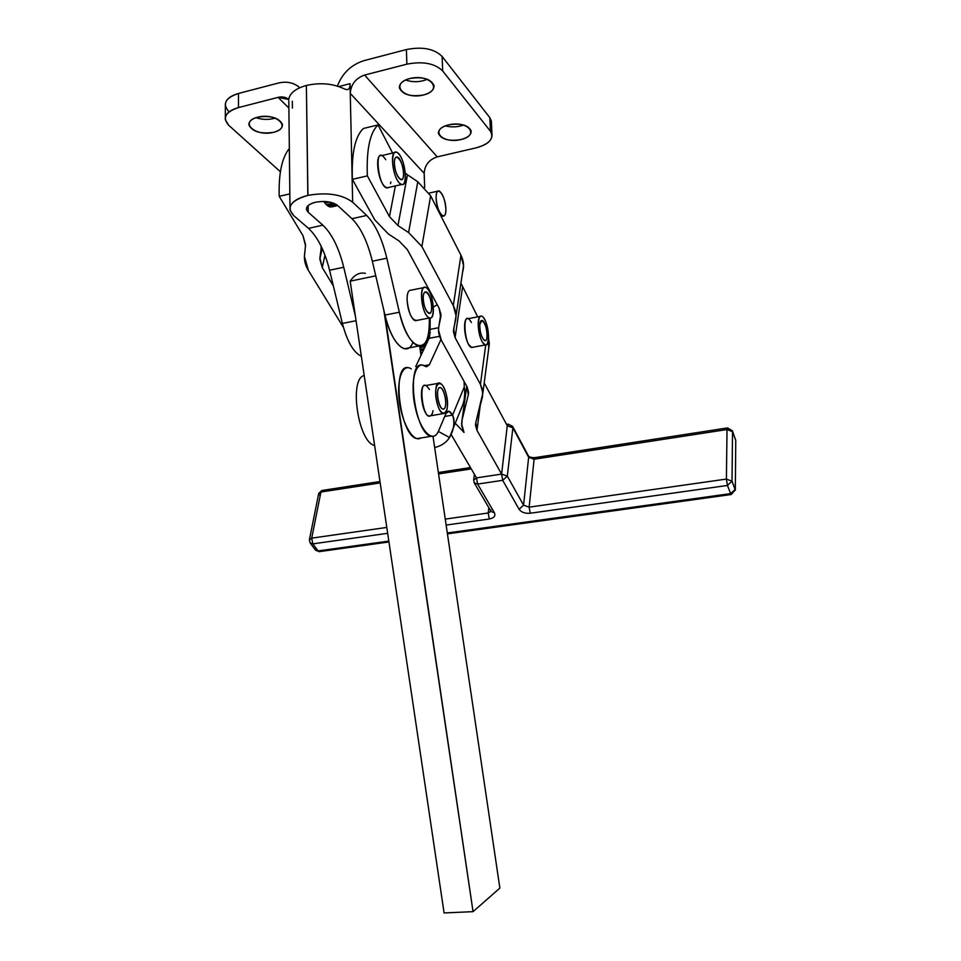 <?xml version="1.0" encoding="UTF-8"?>
<svg xmlns="http://www.w3.org/2000/svg" width="961" height="961" viewBox="0 0 961 961"><rect width="100%" height="100%" fill="white"/><g stroke="black" fill="none" stroke-linecap="round" stroke-linejoin="round"><path stroke-width="1.44" d="M445.856 208.669C445.952 213.859 444.991 216.345 442.997 216.153C439.357 213.762 437.075 207.816 436.138 198.314C436.066 193.137 437.027 190.662 439.009 190.879C442.649 193.305 444.943 199.227 445.856 208.669C446.517 223.372 436.678 213.15 436.138 198.314C435.585 183.515 445.375 194.194 445.856 208.669C445.375 194.194 435.585 183.515 436.138 198.314C436.678 213.15 446.517 223.372 445.856 208.669M446.409 394.851C448.475 406.575 447.454 412.834 443.357 413.602C436.15 412.545 432.438 380.412 439.814 383.067C442.48 384.136 444.679 388.064 446.409 394.851C442.12 375.991 432.27 382.718 436.774 401.902C441.267 421.002 450.853 413.494 446.409 394.851M438.168 383.355L425.579 385.577C418.071 382.971 421.747 414.984 429.086 416.017L430.744 415.729M444.078 408.773C447.838 406.539 444.631 388.22 440.366 387.655C435.213 385.817 437.808 408.281 442.853 409.026L444.078 408.773C439.838 412.137 434.828 390.839 439.189 387.872C443.453 384.76 448.331 405.686 444.078 408.773M491.996 134.54L491.347 120.954L489.81 117.65L490.458 131.273L491.996 134.54C492.284 140.51 486.987 144.955 476.091 147.85L437.243 156.883L476.091 147.85C489.593 143.958 494.386 138.432 490.458 131.273L442.685 70.958C434.792 63.33 422.864 61.072 406.875 64.159C422.864 61.072 434.792 63.33 442.685 70.958L442.12 56.459L442.685 70.958L490.458 131.273L489.81 117.65L442.12 56.459C434.24 48.723 422.335 46.428 406.395 49.552L406.875 64.159L364.627 75.054L437.243 156.883C429.05 159.598 424.702 165.088 424.173 173.364L350.26 93.361L350.044 83.667L350.26 93.361C350.933 84.328 355.726 78.225 364.627 75.054C355.726 78.225 350.933 84.328 350.26 93.361L352.663 202.218L366.682 215.444L351.966 218.712L366.682 215.444C375.319 224.297 382.034 238.544 386.815 258.185L372.339 261.236L386.815 258.185L399.356 312.241L384.953 315.064L399.356 312.241C408.389 353.42 431.597 356.987 429.315 319.545L429.255 318.019L429.315 319.545C429.519 337.731 425.891 346.585 418.455 346.116C410.791 343.173 404.425 331.881 399.356 312.241L386.815 258.185C382.034 238.544 375.319 224.297 366.682 215.444L352.663 202.218C342.056 194.35 327.136 192.068 307.94 195.383L306.379 85.469L307.832 195.407C290.763 200.465 286.03 207.192 293.646 215.576L290.006 210.039C289.321 203.576 295.267 198.699 307.832 195.407L307.94 195.383C327.136 192.068 342.056 194.35 352.663 202.218L350.26 93.361L424.173 173.364C424.702 165.088 429.05 159.598 437.243 156.883L364.627 75.054L406.875 64.159L406.395 49.552L364.267 60.567C351.342 64.591 342.392 73.096 337.395 86.082C342.392 73.096 351.342 64.591 364.267 60.567L406.395 49.552C422.335 46.428 434.24 48.723 442.12 56.459L489.81 117.65L491.419 122.576M405.566 80.003C412.93 82.478 420.197 82.238 427.381 79.27C420.197 82.238 412.93 82.478 405.566 80.003M445.351 125.867C451.538 127.453 457.652 127.164 463.695 125.014C457.652 127.164 451.538 127.453 445.351 125.867M228.718 111.404C222.159 103.86 225.415 97.89 238.472 93.469L277.945 83.151C285.958 81.18 292.841 82.37 298.607 86.694L299.808 87.727C293.922 82.574 286.642 81.048 277.945 83.151L238.472 93.469L238.496 107.572L278.065 97.373L288.889 108.028L278.065 97.373C282.27 96.364 285.825 97.073 288.72 99.463L278.065 97.373L238.496 107.572L238.472 93.469C229.211 96.196 224.838 100.328 225.354 105.866L225.342 117.47M255.974 117.662C262.449 119.849 268.888 119.981 275.314 118.047C268.888 119.981 262.449 119.849 255.974 117.662M315.436 202.254C309.154 203.888 306.163 206.327 306.487 209.57L308.229 212.273L308.133 205.582L308.229 212.273L322.884 225.174C331.917 233.811 338.873 247.842 343.726 267.242L355.378 316.085L350.188 281.141L355.378 316.085L343.726 267.242L329.575 270.221L342.38 323.413C347.197 341.599 353.528 352.543 361.348 356.243C353.528 352.543 347.197 341.599 342.38 323.413L356.063 320.734L342.38 323.413L329.575 270.221L343.726 267.242C338.873 247.842 331.917 233.811 322.884 225.174L308.229 212.273C304.541 208.069 306.943 204.729 315.436 202.254L315.436 202.254M412.858 342.416C407.188 358.225 391.295 343.545 384.953 315.064L473.052 911.653L444.09 912.95L473.052 911.653L499.864 888.108L433.015 436.414L499.864 888.108L473.052 911.653L383.871 310.463L372.339 261.236C367.534 241.667 360.747 227.493 351.966 218.712L337.743 205.594C332.41 201.726 325.01 200.597 315.544 202.242C325.01 200.597 332.41 201.726 337.743 205.594L351.966 218.712C360.747 227.493 367.534 241.667 372.339 261.236L384.953 315.064C390.058 334.62 396.509 345.852 404.317 348.759L408.93 347.894M306.283 85.493C295.447 88.58 289.597 93.289 288.708 99.608C289.597 93.289 295.447 88.58 306.283 85.493L306.283 85.493M343.834 88.664C332.614 83.475 320.133 82.406 306.379 85.469C320.133 82.406 332.614 83.475 343.834 88.664C348.134 90.839 350.2 89.169 350.044 83.667L338.825 86.55L350.044 83.667C350.176 87.703 349.071 89.685 346.717 89.625M331.569 206.939L337.695 205.558M330.007 206.999L328.83 206.243L330.007 206.999L337.431 205.318L330.019 206.951M328.338 206.351L326.908 204.957L328.338 206.351L336.35 204.537L328.338 206.351M326.596 205.029L325.07 202.999L326.596 205.029L333.984 203.348L326.596 205.029M324.83 203.047L323.953 201.45L324.83 203.047L329.359 202.026L324.83 203.047M448.583 124.87C441.567 126.804 438.192 129.687 438.444 133.531C441.411 139.417 448.907 141.435 460.908 139.573C467.959 137.687 471.383 134.78 471.166 130.888C468.223 125.002 460.703 122.996 448.583 124.87M257.572 117.194C251.494 118.936 248.611 121.579 248.935 125.122C252.527 131.801 260.767 134.192 273.669 132.306C279.795 130.6 282.714 127.945 282.426 124.341C278.882 117.662 270.606 115.284 257.572 117.194M409.77 78.538C402.551 80.64 399.103 83.799 399.428 88.004C402.719 94.695 410.755 97.013 423.537 94.971C430.792 92.917 434.288 89.745 434 85.469C430.756 78.778 422.672 76.46 409.77 78.538M292.396 108.064L292.324 101.217M228.718 125.266L225.342 119.813C224.826 114.347 229.211 110.263 238.496 107.572C225.403 111.932 222.135 117.831 228.718 125.266L280.396 171.755L228.718 125.266M273.669 132.306C255.326 137.051 238.736 121.987 257.572 117.194C276.54 112.365 292.456 127.825 273.669 132.306M423.537 94.971C403.716 100.1 389.397 83.715 409.77 78.538C430.264 73.312 443.778 90.154 423.537 94.971M460.908 139.573C441.964 144.21 429.135 129.543 448.583 124.87C468.151 120.161 480.224 135.213 460.908 139.573M424.173 173.364L424.666 187.527L424.173 173.364M428.198 288.06L428.258 289.766L428.198 288.06M288.841 101.446L288.72 100.809M308.505 228.37L322.884 225.174L308.505 228.37C317.671 236.947 324.698 250.893 329.575 270.221C324.698 250.893 317.671 236.947 308.505 228.37L293.646 215.576L308.505 228.37M375.775 275.855L350.188 281.141L375.775 275.855M355.378 316.085L444.09 912.95L355.378 316.085M419.681 346.284L421.014 355.342L419.681 346.284M365.42 273.344C359.534 272.143 354.453 274.75 350.188 281.141M417.014 320.373C411.993 320.602 408.677 313.803 407.068 299.988C407.728 309.118 409.951 315.725 413.735 319.833L415.308 320.71L429.531 317.959L427.993 317.082C435.633 323.881 434.588 295.135 426.984 288.276C419.26 280.936 420.233 310.391 427.993 317.082C421.206 311.857 418.816 284.84 425.339 287.303C432.57 288.444 436.955 320.469 429.531 317.959M374.778 219.865L352.375 179.347C351.438 153.219 355.114 136.27 363.39 128.486L377.997 124.918L392.605 153.039L377.997 124.918C369.901 132.678 366.345 149.664 367.354 175.875L389.457 216.633L395.379 185.917L389.457 216.633L397.962 225.547L408.593 232.55L417.783 181.773L430.648 195.792L439.105 212.393L430.648 195.792L421.879 246.509L453.304 305.586L460.944 255.242L439.105 212.393L460.944 255.242L453.304 305.586L456.043 315.809L453.388 331.401L455.082 337.599L480.452 384.388L485.689 345.011L480.452 384.388L482.866 393.073L475.779 422.6L475.479 425.158L476.968 430.348L480.212 405.662L476.968 430.348L475.779 422.6L482.554 396.581L482.542 390.034L480.452 384.388L455.082 337.599L462.505 287.603L455.082 337.599L453.676 328.71L455.574 320.253C456.631 315.424 455.874 310.535 453.304 305.586L421.879 246.509L430.648 195.792L417.783 181.773L407.476 174.782L417.783 181.773L408.593 232.55L421.879 246.509L408.593 232.55L397.962 225.547L407.476 174.782L397.962 225.547L389.457 216.633L367.354 175.875C366.345 149.664 369.901 132.678 377.997 124.918L363.39 128.486C355.114 136.27 351.438 153.219 352.375 179.347L367.354 175.875L352.375 179.347L374.778 219.865L388.412 234.016L374.778 219.865M405.422 173.256L407.476 174.782L405.422 173.256M477.701 316.866L461.076 283.471L477.701 316.866M480.116 316.409L467.923 318.74C462.986 316.794 463.695 336.987 468.872 344.723L471.743 347.45L473.112 347.197C464.295 351.486 461.052 304.193 471.395 322.5M440.715 317.49L440.979 314.896L439.201 308.337L407.332 249.584L399.019 240.935L388.412 234.016L399.019 240.935L407.332 249.584L439.201 308.337L440.715 317.49L438.913 325.959L440.715 317.49M440.883 313.418L438.913 325.959L440.883 313.418M462.493 272.696L463.562 265.56L460.944 255.242C463.43 260.227 464.139 265.164 463.082 270.053L462.493 272.696M441.303 340.182L438.492 329.983L438.913 325.959C437.94 330.74 438.733 335.485 441.303 340.182L464.103 381.433L464.271 386.983L464.103 381.433L441.303 340.182M396.304 152.174C403.968 153.448 409.494 187.203 401.614 184.5L399.476 183.083C407.788 191.719 406.827 162.409 398.575 153.712C390.166 144.486 391.031 174.53 399.476 183.083C392.376 176.524 389.637 149.616 396.304 152.174L381.565 155.658C374.766 153.135 377.469 179.959 384.688 186.458L386.875 187.851L388.797 187.419C378.37 193.641 372.436 139.405 385.757 159.706M390.815 181.953L390.574 183.635M488.705 348.519L489.353 343.618L488.608 338.728L488.705 348.519M468.295 394.899L468.596 392.292L467.034 386.73L464.103 381.433L467.034 386.73L468.295 394.899L462.025 420.089L468.295 394.899M466.746 386.202L462.025 420.089L466.746 386.202M464.031 432.45L461.568 423.945L462.025 420.089L461.785 426.276L464.031 432.45L455.226 423.236L464.031 432.45M343.221 327.052L308.433 270.485L304.421 256.491L305.562 244.719L302.991 235.697L279.195 196.332C278.558 173.533 281.933 157.592 289.333 148.499C281.933 157.592 278.558 173.533 279.195 196.332L289.826 193.87L279.195 196.332L302.991 235.697L305.502 245.692L304.517 254.977C304.024 260.203 305.322 265.38 308.433 270.485L343.221 327.052M324.998 255.23L322.259 267.566L333.347 285.91L322.259 267.566L324.998 255.23M321.406 246.761L319.905 257.86L322.079 248.202L319.821 259.002L322.259 267.566L319.905 257.86L321.406 246.761M321.13 246.196L320.986 248.599L321.13 246.196M451.19 434.552L476.5 477.881L451.19 434.552M408.881 367.835C391.067 361.636 399.584 436.426 417.002 438.612L420.93 437.976C413.71 442.925 402.527 424.786 399.5 402.311C396.268 379.835 402.551 362.874 411.296 368.904M415.705 366.585L421.014 355.342L415.705 366.585M445.988 413.446L438.636 430.816C436.774 435.129 434.288 436.955 431.201 436.294C414.095 434.036 405.494 358.982 422.996 365.264L425.375 366.345C415.765 359.426 409.746 381.565 415.044 406.395C420.101 431.309 433.315 444.33 438.636 430.816L445.988 413.446C447.754 410.011 449.952 410.563 452.571 415.116L464.271 386.983L452.571 415.116L448.931 411.248L445.988 413.446M440.955 339.533L429.351 364.784L425.375 366.345L426.384 366.814L429.351 364.784L440.955 339.533M433.075 410.683L432.246 413.747C422.864 428.882 415.969 368.82 429.459 389.565M444.727 416.425L452.571 415.116C454.121 417.999 454.445 422.083 453.532 427.369L449.52 437.555C446.216 442.661 441.255 445.988 434.66 447.538C441.255 445.988 446.216 442.661 449.52 437.555C453.952 429.819 454.973 422.335 452.571 415.116L444.727 416.425M460.007 411.596L463.743 402.479C464.8 395.944 464.98 390.779 464.271 386.983C465.761 394.454 464.343 402.659 460.007 411.596M438.372 431.429L449.52 437.555L438.372 431.429M364.219 375.547C348.651 378.334 358.249 442.781 374.598 445.375C358.249 442.781 348.651 378.334 364.219 375.547M430.084 329.371L438.612 327.737L430.084 329.371L429.05 338.308L439.585 336.326L429.05 338.308L421.014 355.342L429.05 338.308L430.18 318.019L430.084 329.371M437.231 304.697L433.435 307.064L437.231 304.697M424.245 365.709L429.351 364.784L424.245 365.709M423.224 298.799C422.768 285.922 431.309 293.814 431.693 306.439C432.222 319.22 423.645 311.688 423.224 298.799C423.945 306.631 425.843 311.484 428.93 313.37C434.12 315.136 431.057 292.697 425.987 291.904C424.101 291.736 423.188 294.03 423.224 298.799M425.339 287.303L411.128 290.15C408.389 289.922 407.032 293.201 407.068 299.988M482.482 342.212C489.065 353.107 490.867 329.815 484.368 319.016C477.821 307.736 475.815 331.305 482.482 342.212C477.389 334.428 476.632 314.175 481.473 316.145C487.695 317.142 491.708 347.245 485.305 344.963L482.482 342.212M479.791 324.482C480.632 314.151 487.912 326.44 487.047 336.578C486.29 346.969 478.902 334.812 479.791 324.482C479.863 332.65 481.521 338.044 484.752 340.638C489.233 342.248 486.422 321.154 482.074 320.469L479.791 324.482M394.382 163.478C393.974 150.348 403.272 160.319 403.596 173.172C404.088 186.23 394.755 176.62 394.382 163.478C395.211 172.031 397.361 177.425 400.845 179.659C406.359 181.569 402.491 157.904 397.133 157.027C395.271 156.811 394.358 158.961 394.382 163.478M327.845 201.774L324.458 202.543L327.845 201.774M333.227 203.059L326.211 204.657L333.227 203.059M335.966 204.309L327.965 206.122L335.966 204.309M337.275 205.198L329.659 206.915L337.275 205.198M429.339 320.409L429.999 320.289L429.339 320.409M429.999 320.385L429.339 320.506L429.999 320.385M429.339 320.614L429.999 320.481L429.339 320.614M429.963 321.094L429.351 321.214L429.963 321.094M429.351 321.454L429.951 321.334L429.351 321.454M429.951 326.836L429.243 326.968L429.951 326.836M429.207 327.581L429.975 327.437L429.207 327.581M430.096 329.731L429.014 329.935L430.096 329.731M428.93 330.632L430.132 330.404L428.93 330.632M430.12 333.011L428.546 333.299L430.12 333.011M428.414 334.08L430.072 333.767L428.414 334.08M429.627 336.626L427.741 336.987L429.627 336.626M427.501 337.816L429.387 337.455L427.501 337.816M427.969 340.602L426.336 340.903L427.969 340.602M425.891 341.78L427.561 341.467L425.891 341.78M426.071 344.615L423.128 345.167L426.071 344.615M419.717 346.585L425.675 345.48L419.717 346.585M424.233 348.507L420.113 349.275L424.233 348.507M420.221 349.996L423.849 349.323L420.221 349.996M422.528 352.146L420.594 352.507L422.528 352.146M420.69 353.155L422.167 352.891L420.69 353.155M422.023 353.216L420.738 353.456L422.023 353.216M423.513 350.044L420.317 350.633L423.513 350.044M425.158 346.561L419.861 347.546L425.158 346.561M426.888 342.897L424.966 343.257L426.888 342.897M428.654 339.161L426.936 339.485L428.654 339.161M429.855 335.581L428.017 335.93L429.855 335.581M430.144 332.338L428.666 332.614L430.144 332.338M430.084 329.431L429.038 329.623L430.084 329.431M484.236 383.019L507.276 425.747L484.236 383.019M476.5 477.881L501.606 474.085L476.968 430.348L501.606 474.085L507.276 425.747L508.237 424.149L512.609 426.384L512.874 427.813L507.324 476.151L523.577 505.174L529.151 507.168L726.396 479.071L727.021 429.543L534.088 459.238L529.151 507.168L534.088 459.238L528.646 457.244L523.577 505.174L528.646 457.244L512.609 426.384L508.237 424.149L507.276 425.747L512.874 427.813L528.646 457.244L534.088 459.238L727.021 429.543L732.522 431.657L732.018 481.185L727.441 485.449L530.22 513.234C525.042 513.63 521.33 512.309 519.072 509.27L502.711 480.32L477.605 484.08L494.422 512.778C495.732 515.937 494.014 518.015 489.281 519L446.144 525.078L489.281 519C494.014 518.015 495.732 515.937 494.422 512.778L477.605 484.08L502.711 480.32L501.606 474.085L476.5 477.881L477.605 484.08L476.5 477.881L473.629 480.224L476.5 477.881M319.004 494.999L318.62 493.87L320.926 492.032L380.172 482.915L320.926 492.032L311.712 538.136L309.382 539.914L310.175 543.025L312.818 543.866L387.667 533.319L312.818 543.866L318.079 550.929L388.821 541.103L318.079 550.929L312.818 543.866L310.127 542.953M447.309 532.983L730.672 493.618L727.441 485.449L730.672 493.618L447.309 532.983M310.175 543.025L315.46 550.088L319.508 551.602L315.46 550.088L315.052 548.094M731.441 494.471L730.672 493.618L735.225 489.377L732.018 481.185L735.333 490.218L735.225 489.377L730.672 493.618L731.441 494.471M732.354 430.72L735.754 440.462L735.333 489.87L731.225 494.507L447.442 533.86M488.849 507.696L488.2 512.994L490.951 511.276L488.2 512.994L488.849 507.696M471.25 468.908L438.564 473.929L471.25 468.908M309.778 541.031L309.382 539.914L311.712 538.136L312.818 543.866L311.712 538.136L386.79 527.433L311.712 538.136L320.926 492.032L322.223 490.434L323.28 491.227M445.255 519.108L488.2 512.994L489.281 519L488.2 512.994L445.255 519.108M473.917 481.185L474.229 482.854L477.605 484.08L474.205 482.806M379.967 481.521L322.223 490.434L318.62 493.87L309.466 539.481M474.229 482.854L491.095 511.528L494.422 512.778L491.095 511.528L490.759 509.871M735.645 439.958L732.522 431.657L735.645 439.958M732.366 430.756L732.522 431.657L732.366 430.756L727.537 427.921L727.021 429.543L726.396 479.071L727.441 485.449L732.018 481.185L726.396 479.071L732.018 481.185L732.522 431.657L727.021 429.543L727.537 427.921L728.126 428.882M507.324 476.151L501.606 474.085L502.711 480.32L507.324 476.151L512.874 427.813L507.276 425.747L501.606 474.085L507.324 476.151L502.711 480.32L519.072 509.27C521.33 512.309 525.042 513.63 530.22 513.234L727.441 485.449L726.396 479.071L529.151 507.168L530.22 513.234L529.151 507.168L523.577 505.174L519.072 509.27L523.577 505.174L507.324 476.151M727.333 427.945L535.001 457.616L534.088 459.238L535.001 457.616L535.818 458.493M528.382 455.826L512.609 426.384M442.997 216.153L441.219 216.537M429.099 193.101L439.009 190.879M443.357 413.602L429.086 416.017M306.475 208.297L306.487 209.57M288.817 101.41L289.982 207.444M438.396 132.39L438.444 133.519M248.923 123.669L248.935 125.122M399.38 86.61L399.428 88.004M404.317 348.759L418.455 346.116M453.388 331.401L454.024 327.136M456.043 315.809L463.562 265.56M475.479 425.158L475.851 422.36M482.866 393.073L489.353 343.618M319.821 259.002L322.199 248.455M417.002 438.612L431.201 436.294M448.931 411.248L447.418 411.5M453.532 427.369L463.743 402.479M482.074 320.469L481.125 320.65M485.305 344.963L471.743 347.45M397.133 157.027L395.8 157.34M401.614 184.5L386.875 187.851M337.383 205.294L329.911 206.975M388.953 541.968L319.088 551.662L315.46 550.088M474.398 474.29L473.689 479.755M321.791 490.506L318.728 493.389M438.36 472.524L470.47 467.563M507.888 424.209L506.567 424.426M534.688 457.664C531.241 457.616 529.151 457.028 528.43 455.922"/></g></svg>
